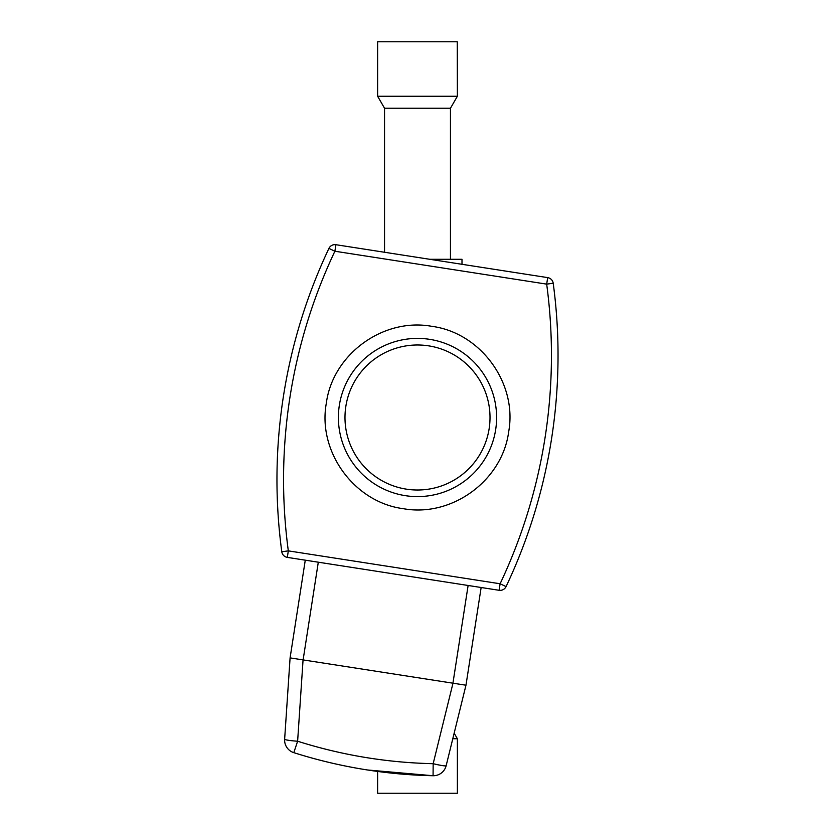 <?xml version="1.0" encoding="UTF-8"?>
<svg xmlns="http://www.w3.org/2000/svg" width="835" height="835" viewBox="0 0 835 835"><rect width="100%" height="100%" fill="white"/><g stroke="black" fill="none" stroke-linecap="round" stroke-linejoin="round"><path stroke-width="1.25" d="M457.267 41.75L377.618 41.75L377.618 96.255L457.382 96.255L457.267 41.75M457.382 96.255L450.462 108.237L384.538 108.237L377.618 96.255M377.618 771.446L377.618 793.25L457.382 793.25L457.382 738.745L452.789 738.745M303.063 659.9L297.625 741.229L293.805 752.659A494.404 494.404 0 0 0 433.073 775.736L367.525 769.985C342.517 766.092 317.937 760.309 293.805 752.659A13.183 13.183 0 0 1 284.641 739.215L290.089 657.886L284.641 739.215A13.183 1.148 -176.2 0 0 297.625 741.229C341.734 755.195 386.918 762.679 433.167 763.691L452.987 683.197L290.089 657.886L305.276 560.17M429.649 339.334A79.106 79.106 0 0 1 495.666 429.649A79.106 79.106 0 0 1 405.351 495.666A79.106 79.106 0 0 1 339.334 405.351A79.106 79.106 0 0 1 429.649 339.334M446.151 765.705L465.972 685.211L446.151 765.705A13.183 1.148 -166.2 0 1 433.167 763.691L433.073 775.736A13.183 13.183 0 0 0 446.151 765.705M499.1 590.293L287.313 557.383A6.596 6.596 0 0 1 281.792 551.747A540.548 540.548 0 0 1 328.927 248.402L334.887 251.231A533.962 533.962 0 0 0 288.325 550.87L281.792 551.747A540.548 540.548 0 0 1 328.927 248.402A6.596 6.596 0 0 1 335.9 244.707L547.687 277.617L335.9 244.707L334.887 251.231L546.674 284.13L553.208 283.253A540.548 540.548 0 0 1 506.073 586.598L500.113 583.769A533.962 533.962 0 0 0 546.674 284.13L547.687 277.617A6.596 6.596 0 0 1 553.208 283.253A540.548 540.548 0 0 1 506.073 586.598A6.596 6.596 0 0 1 499.1 590.293L500.113 583.769L288.325 550.87L287.313 557.383M481.148 587.496L465.972 685.211L452.987 683.197M429.722 259.288L461.995 259.288L461.995 264.309M428.637 345.847A72.509 72.509 0 0 0 345.847 406.363A72.509 72.509 0 0 0 406.363 489.153A72.509 72.509 0 0 0 489.153 428.637A72.509 72.509 0 0 0 428.637 345.847M403.326 508.692C354.405 502.378 317.477 451.871 326.308 403.326C332.622 354.405 383.129 317.477 431.674 326.308C480.595 332.622 517.523 383.129 508.692 431.674C502.378 480.595 451.871 517.523 403.326 508.692M452.935 683.187L468.122 585.471M318.302 562.195L303.115 659.9M384.538 108.237L384.538 252.274M450.462 108.237L450.462 259.288M454.156 733.161L457.382 738.745"/></g></svg>
